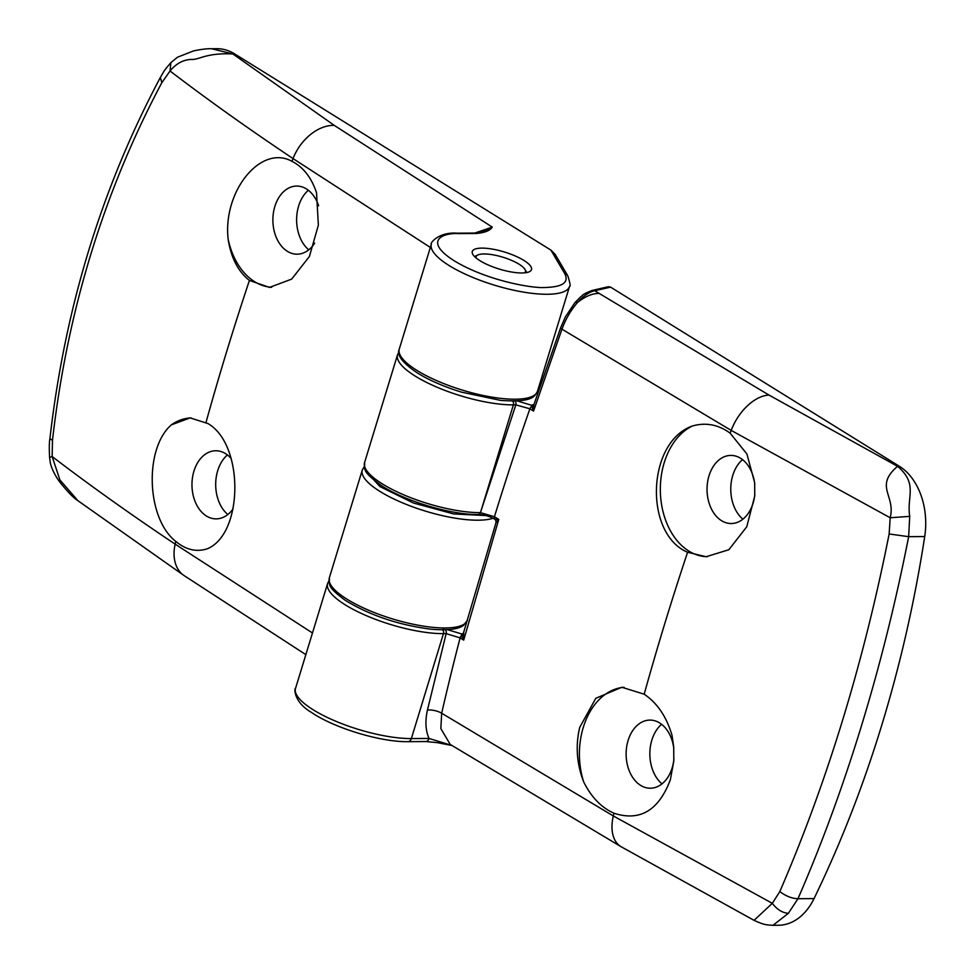 <?xml version="1.0" encoding="UTF-8"?>
<svg xmlns="http://www.w3.org/2000/svg" width="974" height="974" viewBox="0 0 974 974"><rect width="100%" height="100%" fill="white"/><g stroke="black" fill="none" stroke-linecap="round" stroke-linejoin="round"><path stroke-width="1.46" d="M476.006 257.903A25.799 7.427 -163 0 1 477.857 254.993A25.799 7.427 -163 0 1 484.041 253.958A25.799 7.427 -163 0 1 524.925 269.384A25.799 7.427 -163 0 1 524.828 272.83M308.356 190.271A34.65 24.435 -90.4 0 0 308.758 249.831M314.663 243.171A34.066 24.021 89.6 0 1 296.705 254.19A34.066 24.021 89.6 0 1 287.367 251.316A34.066 24.021 89.6 0 1 273.317 213.513A34.066 24.021 89.6 0 1 296.254 186.071A34.066 24.021 89.6 0 1 306.433 188.932A34.066 24.021 89.6 0 1 318.644 205.794M227.429 454.955A34.65 24.435 -90.4 0 0 227.831 514.516M233.127 508.769A34.066 24.021 89.6 0 1 215.79 518.874A34.066 24.021 89.6 0 1 206.439 516.013A34.066 24.021 89.6 0 1 192.402 478.197A34.066 24.021 89.6 0 1 215.339 450.767A34.066 24.021 89.6 0 1 225.518 453.616A34.066 24.021 89.6 0 1 231.13 458.498M521.93 272.976A30.961 8.912 17 0 0 531.5 269.591A30.961 8.912 17 0 0 515.076 255.894A30.961 8.912 17 0 0 481.85 248.114A30.961 8.912 17 0 0 472.28 251.487A30.961 8.912 17 0 0 488.717 265.196A30.961 8.912 17 0 0 521.93 272.976M271.673 287.306A67.096 47.3 89.6 0 1 254.689 281.73A67.096 47.3 89.6 0 1 228.135 239.105C222.742 191.087 260.995 144.042 291.969 161.343L293.929 162.366C304.18 168.319 311.704 178.425 316.513 192.694L318.376 225.152L309.403 256.479L291.689 279.1L269.494 287.403L249.417 280.439C238.106 271.539 231.021 257.757 228.135 239.105M171.351 424.859L190.161 417.895L207.9 423.544C244.206 444.339 243.488 533.289 207.681 548.642C197.442 552.148 187.41 550.225 177.597 542.859L175.783 541.386C146.465 518.74 143.969 448.661 171.351 424.859A67.096 47.3 89.6 0 1 191.099 417.907M474.837 233.054L492.26 227.1L334.228 125.354L232.81 53.923L211.504 48.737L216.91 48.7A61.934 43.672 89.6 0 1 234.661 53.911L550.907 250.099L564.798 273.731C569.157 282.411 562.668 286.989 545.306 287.476C533.143 288.645 487.097 280.792 454.322 260.862C422.838 240.919 442.817 232.616 458.474 233.602L476.14 233.492C484.76 232.749 490.129 230.619 492.26 227.1L483.007 231.374L474.655 233.054L457.001 233.176A5.162 3.64 89.6 0 1 458.474 233.602M564.798 273.731A5.162 4.712 -30.5 0 1 567.805 275.849L555.204 254.421L550.907 250.099M365.993 471.294L380.043 486.647L413.524 503.047L453.677 513.943L485.563 515.55M476.14 233.492A5.162 3.64 -90.4 0 0 474.655 233.054M234.661 53.911L232.81 53.923C205.526 52.73 199.524 59.901 191.415 59.451C183.282 59.694 176.16 63.541 170.036 70.992C207.827 99.847 248.82 129.043 293.028 158.579A41.285 28.563 -56.3 0 1 334.228 125.354M170.876 62.64L170.036 70.992L161.806 82.729L160.393 77.384C165.385 69.044 162.804 72.186 170.852 62.653L177.463 57.235L193.595 50.892C201.521 49.26 207.486 48.542 211.492 48.737M49.589 457.378C49.126 448.503 49.224 442.257 49.905 438.641L52.474 440.358C67.157 311.51 103.597 192.304 161.806 82.729M78.431 501.074L77.932 500.697C73.89 498.311 67.693 491.907 59.329 481.497C51.573 470.393 50.21 462.784 50.198 461.907L49.601 457.415L52.158 456.55L52.474 440.358M77.932 500.697L59.913 479.951L52.158 456.55C89.949 485.405 130.942 514.613 175.15 544.137A2137.467 1385.332 -58.2 0 1 175.783 541.386M673.923 759.014A34.066 24.021 89.6 0 1 672.17 767.829A34.066 24.021 89.6 0 1 649.938 788.222A34.066 24.021 89.6 0 1 640.6 785.361A34.066 24.021 89.6 0 1 628.096 740.484A34.066 24.021 89.6 0 1 649.488 720.103A34.066 24.021 89.6 0 1 659.666 722.964A34.066 24.021 89.6 0 1 673.85 748.957M661.589 724.303A34.65 24.435 -90.4 0 0 661.991 783.863M742.517 459.618A34.65 24.435 -90.4 0 0 742.906 519.179M754.85 494.22A34.066 24.021 89.6 0 1 730.865 523.525A34.066 24.021 89.6 0 1 721.515 520.664A34.066 24.021 89.6 0 1 707.477 482.848A34.066 24.021 89.6 0 1 730.415 455.418A34.066 24.021 89.6 0 1 740.593 458.279A34.066 24.021 89.6 0 1 754.789 484.407M583.682 781.903C576.718 763.872 575.391 745.707 579.713 727.408L595.784 698.297L621.826 687.254L644.191 694.206C657.328 703.094 666.618 716.864 672.06 735.492L673.704 746.961L673.813 760.925L670.343 779.797C658.704 810.538 639.906 821.666 613.949 813.217C601.384 807.604 591.303 797.17 583.682 781.903A67.096 47.3 89.6 0 1 583.292 727.383A67.096 47.3 89.6 0 1 624.091 687.315M707.148 556.714A67.096 47.3 89.6 0 1 688.849 551.077A67.096 47.3 89.6 0 1 660.372 486.537A67.096 47.3 89.6 0 1 692.502 425.967C705.03 422.436 716.888 424.347 728.077 431.701L730.135 433.174L746.924 454.03L754.667 482.702L754.753 495.973L746.741 526.8L728.844 549.738L706.126 556.726L687.583 552.27C643.704 533.703 646.894 441.746 692.502 425.967M814.033 898.6A1032.16 727.761 89.6 0 0 924.716 536.564A61.934 43.672 89.6 0 0 899.404 466.303L610.588 287.123L608.397 286.721L592.229 290.422A5.162 4.42 77.1 0 1 594.822 290.727C589.392 291.859 583.682 295.706 577.679 302.293C570.947 309.976 565.699 318.936 561.949 329.175L731.194 430.411L890.199 517.766L889.14 533.971C863.597 662.88 827.145 782.085 779.809 891.587L772.321 903.324L613.316 815.969A41.285 24.837 120.1 0 0 621.132 846.735L754.046 920.333L772.321 903.324C777.069 909.558 782.414 912.881 788.368 913.295L773.027 925.3L778.421 925.263A61.934 43.672 89.6 0 0 814.033 898.6L797.974 898.71L788.368 913.295M463.709 633.891L463.6 634.33A3.092 2.021 10.7 0 1 461.469 635.645L461.518 633.904L447.492 629.679M592.229 290.422C580.65 294.939 583.073 295.524 581.076 296.473L575.001 302.549L577.679 302.293C585.398 296.315 592.545 293.344 599.12 293.393L768.985 395.067L897.541 466.315C918.275 483.871 906.538 496.472 909.716 516.366L908.657 536.674C895.873 601.664 880.179 664.572 861.6 725.386C842.997 786.188 821.788 843.971 797.974 898.71C792.081 898.576 786.018 896.202 779.809 891.587M533.874 404.782L533.569 411.065L531.28 405.184L517.255 400.923M328.944 580.821L327.593 583.511A72.246 20.795 17 0 0 365.932 615.483A72.246 20.795 17 0 0 443.45 633.636L446.153 633.624A3.092 2.179 -90.4 0 0 445.325 629.788M451.887 745.475L437.265 742.626L425.723 741.543A5.162 3.64 -90.4 0 0 429.035 738.45C425.528 730.537 425.005 721.077 427.44 710.07L446.153 633.624L460.105 637.885A3.092 2.009 -58.2 0 1 461.469 635.645L463.709 640.113L498.761 519.398L496.034 522.539L463.161 634.062A3.092 2.593 72.2 0 1 463.149 634.062A3.092 2.593 72.2 0 1 461.433 633.94M463.149 634.062L463.076 634.086A3.092 2.654 77.1 0 1 461.518 633.904L463.855 633.368M613.949 813.217A2137.467 1385.332 121.8 0 0 613.316 815.969L441.672 713.236L440.845 728.589L450.207 744.428L621.132 846.735M451.814 745.427L429.035 738.45L411.369 738.572A5.162 3.64 89.6 0 1 408.057 741.664C380.944 742.212 334.216 728.077 311.449 712.42C293.357 701.925 294.197 687.681 295.524 688.435A72.246 20.795 17 0 0 333.851 720.419A72.246 20.795 17 0 0 411.369 738.572L443.45 633.636A3.092 2.179 -90.4 0 0 442.646 629.825M924.716 536.564L908.657 536.674L889.14 533.971M909.716 516.366L890.199 517.766C895.837 495.389 874.019 486.574 897.541 466.315L899.404 466.303M533.837 404.892A3.092 2.715 74.1 0 1 533.022 405.318L533.862 404.819L560.574 327.873A5.162 1.023 -160.3 0 0 561.949 329.175L533.569 411.065L529.893 408.788A3.092 2.009 -58.2 0 1 531.39 406.682A3.092 2.216 -168.1 0 0 533.703 405.354M533.009 405.318A3.092 2.654 77.1 0 1 531.463 405.135L531.28 405.184A3.092 2.715 74.1 0 0 532.997 405.318A3.092 2.715 74.1 0 1 532.997 405.318M398.89 352.052L397.538 354.743A72.246 20.795 17 0 0 435.877 386.727A72.246 20.795 17 0 0 513.383 404.88L515.83 404.855A3.092 2.179 -90.4 0 0 515.015 401.02M494.829 519.02L494.853 519.239A3.092 3.068 153.1 0 1 495.79 520.274L494.743 519.191C489.581 516.257 484.151 514.698 478.465 514.491L478.465 514.491C451.352 515.063 404.21 500.928 380.944 485.271C360.599 470.43 365.287 468.944 364.593 462.516A72.246 20.795 17 0 0 402.932 494.488A72.246 20.795 17 0 0 480.438 512.641L515.83 404.855L529.893 408.788A2145.856 1390.775 121.8 0 0 494.439 516.719L480.45 512.641L513.383 404.88A3.092 2.179 -90.4 0 0 512.592 401.057M463.6 634.33L463.709 640.113L460.105 637.885A2145.856 1390.775 121.8 0 0 441.672 713.236A10.324 3.665 -167.1 0 0 427.44 710.07M494.439 516.719L498.761 519.398L494.853 519.239A3.092 2.009 -58.2 0 1 494.439 516.719M495.79 520.274A3.092 3.068 153.1 0 1 496.107 522.332M515.124 399.206A72.246 20.795 -163 0 1 417.128 370.534A72.246 20.795 -163 0 1 399.279 349.069C396.381 354.986 402.518 363.01 417.7 373.152C429.656 380.469 444.278 386.812 461.554 392.157L500.782 400.424C532.315 402.518 534.422 396.783 537.465 391.317A72.246 20.795 -163 0 1 515.124 399.206M537.465 391.317L569.547 286.393A72.246 20.795 -163 0 1 547.205 294.27A72.246 20.795 -163 0 1 469.687 276.117A72.246 20.795 -163 0 1 431.348 244.145C429.534 244.011 437.886 231.8 457.001 233.176M493.039 518.265A72.246 20.795 -163 0 1 478.124 520.201A72.246 20.795 -163 0 1 400.618 502.048A72.246 20.795 -163 0 1 362.279 470.077L329.334 577.838A72.246 20.795 -163 0 0 367.673 609.821A72.246 20.795 -163 0 0 445.179 627.974A72.246 20.795 -163 0 0 467.52 620.085L463.575 625.308C460.264 627.986 451.973 631.055 430.727 629.167C398.512 624.991 370.083 615.41 345.441 600.447C325.243 585.581 330.076 584.266 329.334 577.838M291.969 161.343A2137.467 1385.332 -58.2 0 1 293.028 158.579L430.35 247.445M305.848 654.638L184.135 575.622A41.285 28.563 -56.3 0 1 175.15 544.137L312.471 632.978M206.025 422.363A2137.467 1385.332 -58.2 0 1 249.417 280.439M445.008 629.545L442.306 629.557M610.588 287.123L594.822 290.727L599.12 293.393M541.203 379.105L542.457 379.568M533.947 404.563L531.463 405.135M768.985 395.067A41.285 24.837 120.1 0 0 731.194 430.411A2137.467 1385.332 121.8 0 0 730.135 433.174M478.453 514.491A3.092 2.179 -90.4 0 0 480.438 512.641L480.438 512.641A3.092 2.179 -90.4 0 1 478.465 514.491M687.583 552.27A2137.467 1385.332 121.8 0 0 644.191 694.206M477.857 254.993L474.545 256.564M524.925 269.384L526.788 272.537M431.348 244.145L399.279 349.069M569.547 286.393C570.715 286.721 570.143 283.215 567.805 275.849M49.918 438.629C64.832 308.174 101.661 187.751 160.393 77.372M184.135 575.622L78.005 500.758M364.3 466.558L362.279 470.077M295.524 688.435L327.593 583.511M425.723 741.543L408.057 741.664M754.046 920.333C763.823 924.801 765.71 924.898 773.027 925.3M575.001 302.549L565.419 316.854L560.574 327.873M541.24 378.971L542.494 379.446M364.593 462.516L397.538 354.743M495.839 520.36L496.034 522.527"/></g></svg>
